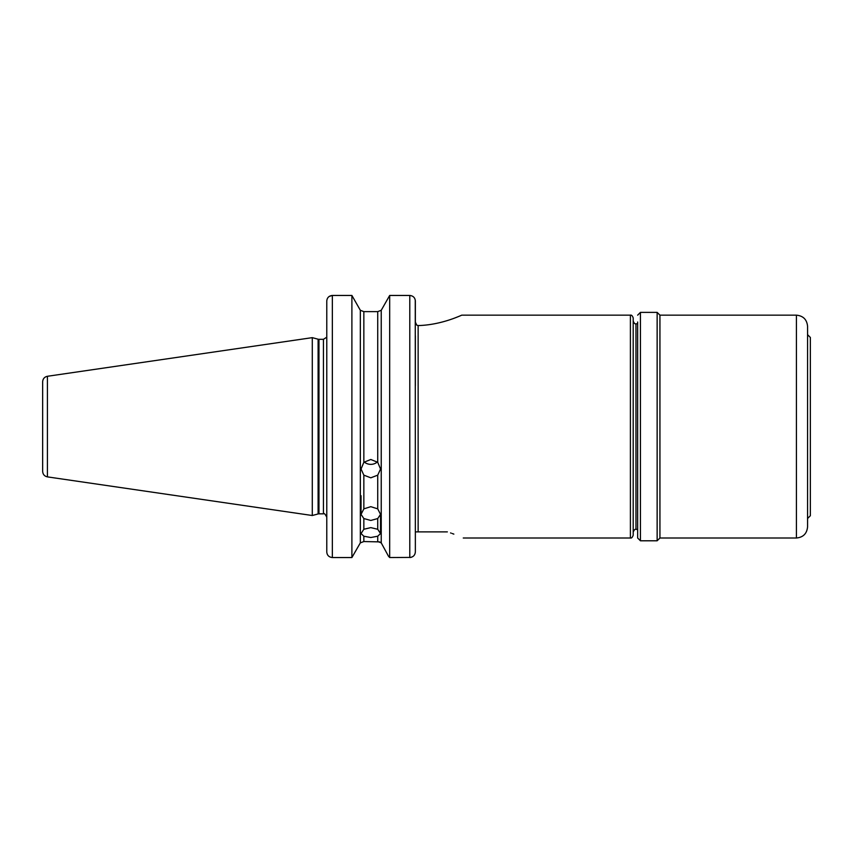<?xml version="1.0" encoding="UTF-8"?>
<svg xmlns="http://www.w3.org/2000/svg" width="853" height="853" viewBox="0 0 853 853"><rect width="100%" height="100%" fill="white"/><g stroke="black" fill="none" stroke-linecap="round" stroke-linejoin="round"><path stroke-width="1.28" d="M363.847 536.217L361.043 533.562L363.847 529.265L370.788 527.623L377.73 529.265L380.534 533.562L377.73 536.217L370.788 537.518L363.847 536.217L363.847 541.548L379.596 541.89M363.847 518.549L361.043 514.38L363.847 508.868L370.788 506.671L377.73 508.868L380.534 514.38L377.73 518.549L370.788 520.458L363.847 518.549L363.847 529.265M377.378 461.963A9.746 9.159 0 0 1 370.788 464.363A9.746 9.159 0 0 1 364.21 461.963M363.847 475.153L361.043 469.043L363.847 462.294L370.788 459.49L377.73 462.294L380.534 469.043L377.73 475.153L370.788 477.819L363.847 475.153L363.847 508.868M633.193 426.585L633.193 535.215C632.414 537.411 631.487 538.339 630.399 538.008L630.399 315.162C631.487 314.832 632.414 315.759 633.193 317.945L633.193 426.585M326.774 376.941L326.774 338.556C326.432 337.01 326.432 337.01 326.774 338.556C326.432 337.01 326.432 337.01 326.774 338.556C326.432 337.01 326.432 337.01 326.774 338.556L326.774 376.941M47.416 476.88C44.463 476.219 42.874 474.385 42.65 471.368L42.65 381.792C42.874 378.775 44.463 376.941 47.416 376.28L47.416 476.88L312.294 515.511L318.105 513.954A3.337 3.337 0 0 1 318.969 513.837L323.436 513.837L323.436 339.323L318.969 339.323L318.969 513.837M318.105 513.954L318.105 339.206A3.337 3.337 0 0 0 318.969 339.323M312.294 515.511L312.294 337.649L318.105 339.206M415.262 300.032L415.358 551.763L415.358 531.877L447.356 531.877C468.318 539.746 468.318 539.746 447.356 531.877M418.141 531.877L418.141 325.569C442.142 324.982 462.113 314.789 461.814 315.162C462.113 314.778 442.185 324.982 418.141 325.569L416.744 325.121L415.358 322.125L415.358 301.098C415.102 297.74 413.247 295.852 409.792 295.447L389.682 295.447L409.792 295.447L409.792 557.531C413.247 557.116 415.102 555.196 415.358 551.763M323.436 339.323L326.774 337.191L326.774 301.098L326.774 551.912C327.03 555.271 328.885 557.148 332.35 557.553L351.894 557.553L360.339 542.871L351.894 557.531L351.894 295.447L332.35 295.447L351.894 295.447L360.339 310.289L351.894 295.447M453.849 534.117L452.25 533.53M451.205 533.157L450.565 532.933M410.89 557.414L389.682 557.531L388.488 556.241L389.682 557.531L389.682 295.447L381.238 310.289L389.682 295.447M328 297.569L328.544 296.972M329.183 296.439L332.35 295.447C328.895 295.842 327.04 297.729 326.774 301.098M360.339 542.871L363.847 541.548L360.339 542.871L360.339 310.289L363.847 311.622L377.73 311.622L381.238 310.289L377.73 311.622L377.73 462.294M415.358 385.801L415.358 335.773M388.488 556.241L381.238 542.871L388.488 556.241M379.617 541.9L381.238 542.871L381.238 310.289M412.948 556.508L410.933 557.404M454.841 317.977L458.477 316.548M459.074 316.314L459.948 315.951M326.774 551.763L326.774 529.095M381.238 542.871L377.73 541.548L377.73 536.217M659.934 315.162L796.425 315.162L796.425 538.008L659.934 538.008L659.934 315.162L657.141 312.379L657.141 540.791L640.432 540.791L637.649 538.008L637.649 322.007M796.425 315.162C803.185 315.823 806.906 319.534 807.567 326.304L807.567 334.664L810.35 337.447L810.35 515.724L807.567 518.507L807.567 525.651M807.567 327.509L807.567 526.866C806.906 533.626 803.185 537.347 796.425 538.008M637.649 536.665L637.649 532.432M633.193 321.005C634.11 323.287 635.037 324.215 635.975 323.799L635.975 529.372L637.649 529.372M332.35 295.447L332.35 557.553M377.73 529.265L377.73 518.549M377.73 508.868L377.73 475.153M363.847 311.622L363.847 462.294M637.649 315.162L640.432 312.379L640.432 540.791M361.043 514.38L361.043 495.71M463.264 538.008L630.399 538.008M461.814 315.162L630.399 315.162M635.975 323.799L637.649 323.799M47.416 376.28L312.294 337.649M323.436 513.837C324.033 512.898 325.153 514.018 326.774 517.185M635.975 529.372C635.037 528.945 634.11 529.873 633.193 532.155M380.534 533.562L380.534 514.38M659.934 538.008L657.141 540.791M640.432 312.379L657.141 312.379"/></g></svg>
